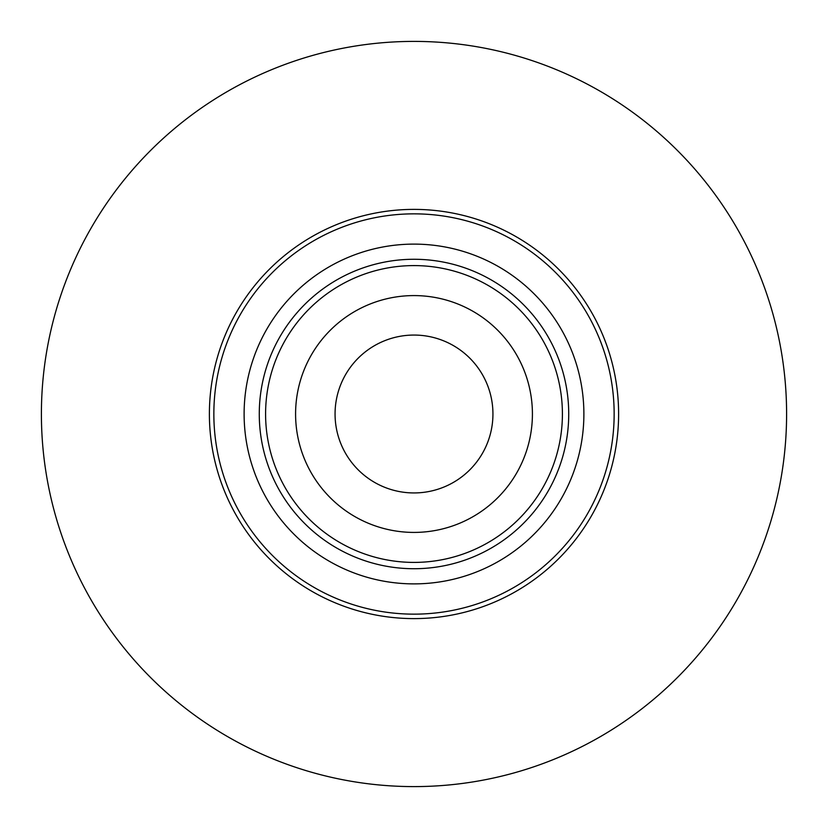 <?xml version="1.0" encoding="UTF-8"?>
<svg xmlns="http://www.w3.org/2000/svg" width="828" height="828" viewBox="0 0 828 828"><rect width="100%" height="100%" fill="white"/><g stroke="black" fill="none" stroke-linecap="round" stroke-linejoin="round"><path stroke-width="1.24" d="M414 213.852A200.148 200.148 0 0 0 213.852 414A200.148 200.148 0 0 0 414 614.148A200.148 200.148 0 0 0 614.148 414A200.148 200.148 0 0 0 414 213.852M414 618.609A204.609 204.609 0 0 0 618.609 414A204.609 204.609 0 0 0 414 209.391A204.609 204.609 0 0 0 209.391 414A204.609 204.609 0 0 0 414 618.609M446.861 247.324A169.885 169.885 0 0 0 247.324 381.139A169.885 169.885 0 0 0 381.139 580.676A169.885 169.885 0 0 0 580.676 446.861A169.885 169.885 0 0 0 446.861 247.324M384.068 565.803A154.722 154.722 0 0 1 262.197 384.068A154.722 154.722 0 0 1 443.932 262.197A154.722 154.722 0 0 1 565.803 443.932A154.722 154.722 0 0 1 384.068 565.803A154.722 154.722 0 0 1 262.197 384.068A154.722 154.722 0 0 1 443.932 262.197M492.939 414A78.939 78.939 0 0 1 414 492.939A78.939 78.939 0 0 1 335.061 414A78.939 78.939 0 0 1 414 335.061A78.939 78.939 0 0 1 492.939 414M532.414 414A118.414 118.414 0 0 1 414 532.414A118.414 118.414 0 0 1 295.586 414A118.414 118.414 0 0 1 414 295.586A118.414 118.414 0 0 1 532.414 414M786.6 414A372.6 372.6 0 0 0 414 41.4A372.6 372.6 0 0 0 41.4 414A372.6 372.6 0 0 0 414 786.6A372.6 372.6 0 0 0 786.6 414M442.711 268.396A148.409 148.409 0 0 0 268.396 385.289A148.409 148.409 0 0 0 385.289 559.604A148.409 148.409 0 0 0 559.604 442.711A148.409 148.409 0 0 0 442.711 268.396"/></g></svg>
